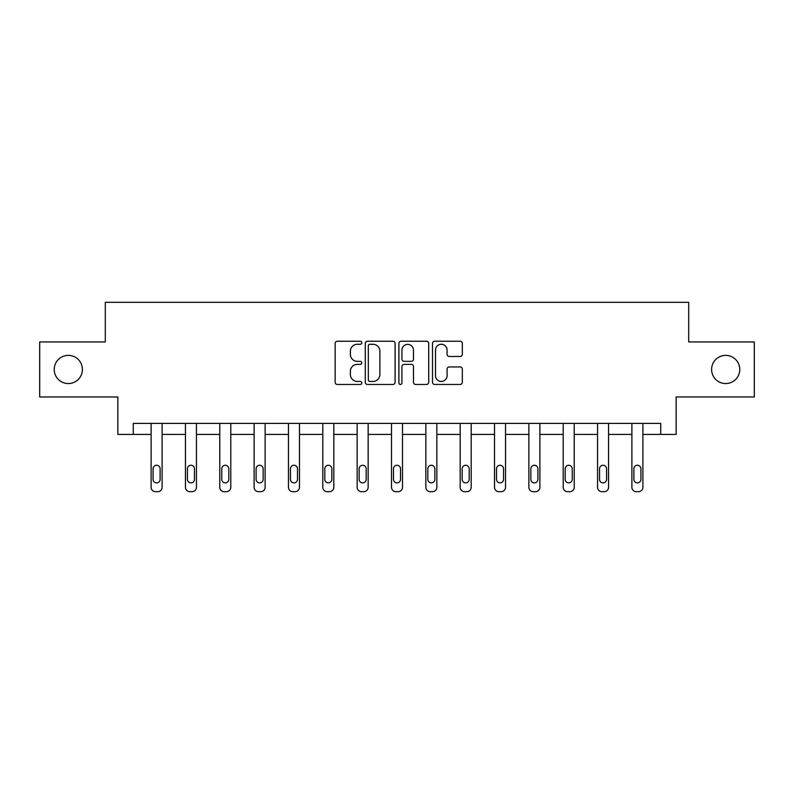 <?xml version="1.0" encoding="UTF-8"?>
<svg xmlns="http://www.w3.org/2000/svg" width="794" height="794" viewBox="0 0 794 794"><rect width="100%" height="100%" fill="white"/><g stroke="black" fill="none" stroke-linecap="round" stroke-linejoin="round"><path stroke-width="1.19" d="M361.776 342.76A1.509 1.509 0 0 0 360.268 341.241L337.301 341.241A2.164 2.164 0 0 0 335.147 343.405L335.147 382.301A2.164 2.164 0 0 0 337.301 384.465L360.268 384.465A1.509 1.509 0 0 0 361.776 382.956A1.509 1.509 0 0 0 360.268 381.438L357.29 381.438A6.918 6.918 0 0 1 350.382 374.52L350.382 371.284A6.918 6.918 0 0 1 357.29 364.367L360.268 364.367A1.509 1.509 0 0 0 361.776 362.858A1.509 1.509 0 0 0 360.268 361.339L357.29 361.339A6.918 6.918 0 0 1 350.382 354.432L350.382 351.186A6.918 6.918 0 0 1 357.29 344.268L360.268 344.268A1.509 1.509 0 0 0 361.776 342.76M711.593 369.458A14.094 14.094 0 0 0 725.676 383.552A14.094 14.094 0 0 0 739.77 369.458A14.094 14.094 0 0 0 725.676 355.375A14.094 14.094 0 0 0 711.593 369.458M54.23 369.458A14.094 14.094 0 0 0 68.324 383.552A14.094 14.094 0 0 0 82.407 369.458A14.094 14.094 0 0 0 68.324 355.375A14.094 14.094 0 0 0 54.23 369.458M460.153 356.476A2.164 2.164 0 0 0 462.316 354.322L462.316 343.405A2.164 2.164 0 0 0 460.153 341.241L434.655 341.241A2.164 2.164 0 0 0 432.492 343.405L432.492 382.301A2.164 2.164 0 0 0 434.655 384.465L460.153 384.465A2.164 2.164 0 0 0 462.316 382.301L462.316 369.121A2.164 2.164 0 0 0 460.153 366.957L449.235 366.957A2.164 2.164 0 0 0 447.082 369.121L447.082 375.661A5.776 5.776 0 0 1 441.295 381.438A5.776 5.776 0 0 1 435.519 375.661L435.519 350.055A5.776 5.776 0 0 1 441.295 344.268A5.776 5.776 0 0 1 447.082 350.055L447.082 354.322A2.164 2.164 0 0 0 449.235 356.476L460.153 356.476M660.737 434.407L676.151 434.407L676.151 396.98L754.3 396.98L754.3 341.936L688.696 341.936L688.696 302.316L105.304 302.316L105.304 341.936L39.7 341.936L39.7 396.98L117.849 396.98L117.849 434.407L151.098 434.407L151.098 487.278A4.407 4.407 0 0 0 155.495 491.685L157.698 491.685A4.407 4.407 0 0 0 162.105 487.278L162.105 434.407L185.439 434.407L185.439 487.278A4.407 4.407 0 0 0 189.845 491.685L192.039 491.685A4.407 4.407 0 0 0 196.446 487.278L196.446 434.407L219.779 434.407L219.779 487.278A4.407 4.407 0 0 0 224.186 491.685L226.389 491.685A4.407 4.407 0 0 0 230.786 487.278L230.786 434.407L254.12 434.407L254.12 487.278A4.407 4.407 0 0 0 258.526 491.685L260.73 491.685A4.407 4.407 0 0 0 265.127 487.278L265.127 434.407L288.47 434.407L288.47 487.278A4.407 4.407 0 0 0 292.867 491.685L295.07 491.685A4.407 4.407 0 0 0 299.477 487.278L299.477 434.407L322.811 434.407L322.811 487.278A4.407 4.407 0 0 0 327.217 491.685L329.411 491.685A4.407 4.407 0 0 0 333.817 487.278L333.817 434.407L357.151 434.407L357.151 487.278A4.407 4.407 0 0 0 361.558 491.685L363.761 491.685A4.407 4.407 0 0 0 368.158 487.278L368.158 434.407L391.492 434.407L391.492 487.278A4.407 4.407 0 0 0 395.898 491.685L398.102 491.685A4.407 4.407 0 0 0 402.508 487.278L402.508 434.407L425.842 434.407L425.842 487.278A4.407 4.407 0 0 0 430.239 491.685L432.442 491.685A4.407 4.407 0 0 0 436.849 487.278L436.849 434.407L460.183 434.407L460.183 487.278A4.407 4.407 0 0 0 464.589 491.685L466.783 491.685A4.407 4.407 0 0 0 471.189 487.278L471.189 434.407L494.523 434.407L494.523 487.278A4.407 4.407 0 0 0 498.93 491.685L501.133 491.685A4.407 4.407 0 0 0 505.53 487.278L505.53 434.407L528.873 434.407L528.873 487.278A4.407 4.407 0 0 0 533.27 491.685L535.474 491.685A4.407 4.407 0 0 0 539.88 487.278L539.88 434.407L563.214 434.407L563.214 487.278A4.407 4.407 0 0 0 567.611 491.685L569.814 491.685A4.407 4.407 0 0 0 574.221 487.278L574.221 434.407L597.554 434.407L597.554 487.278A4.407 4.407 0 0 0 601.961 491.685L604.155 491.685A4.407 4.407 0 0 0 608.561 487.278L608.561 434.407L631.895 434.407L631.895 487.278A4.407 4.407 0 0 0 636.302 491.685L638.505 491.685A4.407 4.407 0 0 0 642.902 487.278L642.902 434.407L660.737 434.407L660.737 423.401L133.263 423.401L133.263 434.407M395.104 343.405A2.164 2.164 0 0 0 392.951 341.241L367.453 341.241A2.164 2.164 0 0 0 365.29 343.405L365.29 382.301A2.164 2.164 0 0 0 367.453 384.465L392.951 384.465A2.164 2.164 0 0 0 395.104 382.301L395.104 343.405M401.049 341.241L426.547 341.241A2.164 2.164 0 0 1 428.71 343.405L428.71 382.301A2.164 2.164 0 0 1 426.547 384.465L415.639 384.465A2.164 2.164 0 0 1 413.476 382.301L413.476 366.53A2.164 2.164 0 0 0 411.312 364.367L404.077 364.367A2.164 2.164 0 0 0 401.913 366.53L401.913 382.956A1.509 1.509 0 0 1 400.404 384.465A1.509 1.509 0 0 1 398.896 382.956L398.896 343.405A2.164 2.164 0 0 1 401.049 341.241M369.825 344.268A1.509 1.509 0 0 0 368.317 345.787L368.317 379.929A1.509 1.509 0 0 0 369.825 381.438L372.962 381.438A6.918 6.918 0 0 0 379.879 374.52L379.879 351.186A6.918 6.918 0 0 0 372.962 344.268L369.825 344.268M413.476 350.164A5.776 5.776 0 0 0 407.699 344.378A5.776 5.776 0 0 0 401.913 350.164L401.913 359.186A2.164 2.164 0 0 0 404.077 361.339L411.312 361.339A2.164 2.164 0 0 0 413.476 359.186L413.476 350.164M153.073 479.358A3.523 3.523 0 0 0 156.597 482.881A3.523 3.523 0 0 0 160.12 479.358A3.523 3.523 0 0 1 156.597 482.881A3.523 3.523 0 0 1 153.073 479.358L153.073 468.788A3.523 3.523 0 0 1 156.597 465.264A3.523 3.523 0 0 1 160.12 468.788L160.12 479.358M162.105 423.401L162.105 487.278M151.098 423.401L151.098 487.278M155.495 491.685L157.698 491.685M187.424 479.358A3.523 3.523 0 0 0 190.937 482.881A3.523 3.523 0 0 0 194.461 479.358A3.523 3.523 0 0 1 190.937 482.881A3.523 3.523 0 0 1 187.424 479.358L187.424 468.788A3.523 3.523 0 0 1 190.937 465.264A3.523 3.523 0 0 1 194.461 468.788L194.461 479.358M221.764 479.358A3.523 3.523 0 0 0 225.288 482.881A3.523 3.523 0 0 0 228.811 479.358A3.523 3.523 0 0 1 225.288 482.881A3.523 3.523 0 0 1 221.764 479.358L221.764 468.788A3.523 3.523 0 0 1 225.288 465.264A3.523 3.523 0 0 1 228.811 468.788L228.811 479.358M196.446 423.401L196.446 487.278M185.439 423.401L185.439 487.278M189.845 491.685L192.039 491.685M230.786 423.401L230.786 487.278M219.779 423.401L219.779 487.278M224.186 491.685L226.389 491.685M256.105 479.358A3.523 3.523 0 0 0 259.628 482.881A3.523 3.523 0 0 0 263.151 479.358A3.523 3.523 0 0 1 259.628 482.881A3.523 3.523 0 0 1 256.105 479.358L256.105 468.788A3.523 3.523 0 0 1 259.628 465.264A3.523 3.523 0 0 1 263.151 468.788L263.151 479.358M290.445 479.358A3.523 3.523 0 0 0 293.969 482.881A3.523 3.523 0 0 0 297.492 479.358A3.523 3.523 0 0 1 293.969 482.881A3.523 3.523 0 0 1 290.445 479.358L290.445 468.788A3.523 3.523 0 0 1 293.969 465.264A3.523 3.523 0 0 1 297.492 468.788L297.492 479.358M324.796 479.358A3.523 3.523 0 0 0 328.309 482.881A3.523 3.523 0 0 0 331.832 479.358A3.523 3.523 0 0 1 328.309 482.881A3.523 3.523 0 0 1 324.796 479.358L324.796 468.788A3.523 3.523 0 0 1 328.309 465.264A3.523 3.523 0 0 1 331.832 468.788L331.832 479.358M265.127 423.401L265.127 487.278M254.12 423.401L254.12 487.278M258.526 491.685L260.73 491.685M299.477 423.401L299.477 487.278M288.47 423.401L288.47 487.278M292.867 491.685L295.07 491.685M333.817 423.401L333.817 487.278M322.811 423.401L322.811 487.278M327.217 491.685L329.411 491.685M359.136 479.358A3.523 3.523 0 0 0 362.659 482.881A3.523 3.523 0 0 0 366.183 479.358A3.523 3.523 0 0 1 362.659 482.881A3.523 3.523 0 0 1 359.136 479.358L359.136 468.788A3.523 3.523 0 0 1 362.659 465.264A3.523 3.523 0 0 1 366.183 468.788L366.183 479.358M368.158 423.401L368.158 487.278M357.151 423.401L357.151 487.278M361.558 491.685L363.761 491.685M393.477 479.358A3.523 3.523 0 0 0 397 482.881A3.523 3.523 0 0 0 400.523 479.358A3.523 3.523 0 0 1 397 482.881A3.523 3.523 0 0 1 393.477 479.358L393.477 468.788A3.523 3.523 0 0 1 397 465.264A3.523 3.523 0 0 1 400.523 468.788L400.523 479.358M402.508 423.401L402.508 487.278M391.492 423.401L391.492 487.278M395.898 491.685L398.102 491.685M427.817 479.358A3.523 3.523 0 0 0 431.341 482.881A3.523 3.523 0 0 0 434.864 479.358A3.523 3.523 0 0 1 431.341 482.881A3.523 3.523 0 0 1 427.817 479.358L427.817 468.788A3.523 3.523 0 0 1 431.341 465.264A3.523 3.523 0 0 1 434.864 468.788L434.864 479.358M436.849 423.401L436.849 487.278M425.842 423.401L425.842 487.278M430.239 491.685L432.442 491.685M462.168 479.358A3.523 3.523 0 0 0 465.691 482.881A3.523 3.523 0 0 0 469.204 479.358A3.523 3.523 0 0 1 465.691 482.881A3.523 3.523 0 0 1 462.168 479.358L462.168 468.788A3.523 3.523 0 0 1 465.691 465.264A3.523 3.523 0 0 1 469.204 468.788L469.204 479.358M471.189 423.401L471.189 487.278M460.183 423.401L460.183 487.278M464.589 491.685L466.783 491.685M496.508 479.358A3.523 3.523 0 0 0 500.031 482.881A3.523 3.523 0 0 0 503.555 479.358A3.523 3.523 0 0 1 500.031 482.881A3.523 3.523 0 0 1 496.508 479.358L496.508 468.788A3.523 3.523 0 0 1 500.031 465.264A3.523 3.523 0 0 1 503.555 468.788L503.555 479.358M505.53 423.401L505.53 487.278M494.523 423.401L494.523 487.278M498.93 491.685L501.133 491.685M530.849 479.358A3.523 3.523 0 0 0 534.372 482.881A3.523 3.523 0 0 0 537.895 479.358A3.523 3.523 0 0 1 534.372 482.881A3.523 3.523 0 0 1 530.849 479.358L530.849 468.788A3.523 3.523 0 0 1 534.372 465.264A3.523 3.523 0 0 1 537.895 468.788L537.895 479.358M539.88 423.401L539.88 487.278M528.873 423.401L528.873 487.278M533.27 491.685L535.474 491.685M565.189 479.358A3.523 3.523 0 0 0 568.712 482.881A3.523 3.523 0 0 0 572.236 479.358A3.523 3.523 0 0 1 568.712 482.881A3.523 3.523 0 0 1 565.189 479.358L565.189 468.788A3.523 3.523 0 0 1 568.712 465.264A3.523 3.523 0 0 1 572.236 468.788L572.236 479.358M574.221 423.401L574.221 487.278M563.214 423.401L563.214 487.278M567.611 491.685L569.814 491.685M599.539 479.358A3.523 3.523 0 0 0 603.063 482.881A3.523 3.523 0 0 0 606.576 479.358A3.523 3.523 0 0 1 603.063 482.881A3.523 3.523 0 0 1 599.539 479.358L599.539 468.788A3.523 3.523 0 0 1 603.063 465.264A3.523 3.523 0 0 1 606.576 468.788L606.576 479.358M608.561 423.401L608.561 487.278M597.554 423.401L597.554 487.278M601.961 491.685L604.155 491.685M633.88 479.358A3.523 3.523 0 0 0 637.403 482.881A3.523 3.523 0 0 0 640.927 479.358A3.523 3.523 0 0 1 637.403 482.881A3.523 3.523 0 0 1 633.88 479.358L633.88 468.788A3.523 3.523 0 0 1 637.403 465.264A3.523 3.523 0 0 1 640.927 468.788L640.927 479.358M642.902 423.401L642.902 487.278M631.895 423.401L631.895 487.278M636.302 491.685L638.505 491.685"/></g></svg>
